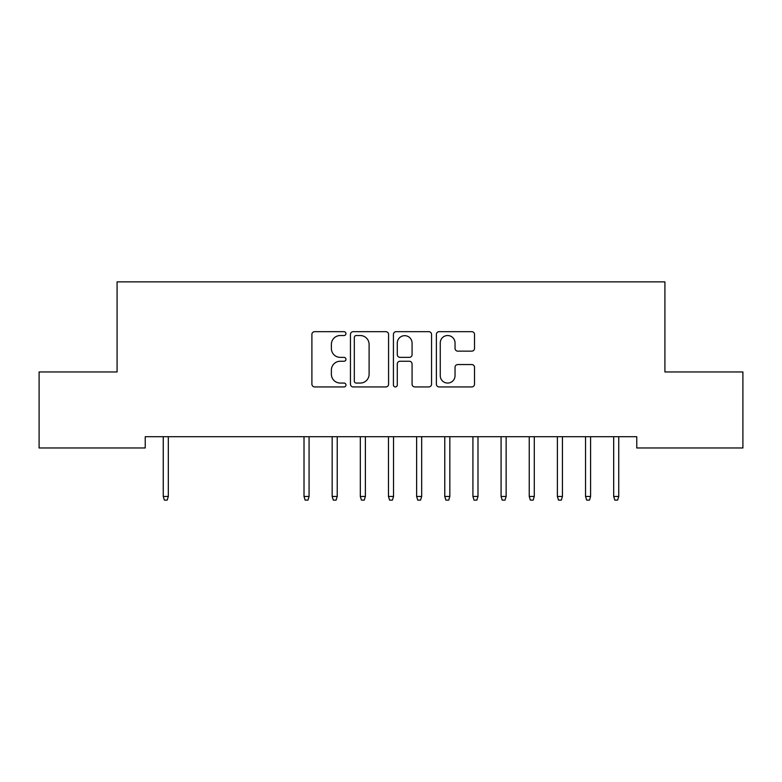 <?xml version="1.0" encoding="UTF-8"?>
<svg xmlns="http://www.w3.org/2000/svg" width="782" height="782" viewBox="0 0 782 782"><rect width="100%" height="100%" fill="white"/><g stroke="black" fill="none" stroke-linecap="round" stroke-linejoin="round"><path stroke-width="1.17" d="M345.957 333.601A1.935 1.935 0 0 0 344.021 331.666L314.667 331.666A2.766 2.766 0 0 0 311.901 334.432L311.901 384.167A2.766 2.766 0 0 0 314.667 386.934L344.021 386.934A1.935 1.935 0 0 0 345.957 384.998A1.935 1.935 0 0 0 344.021 383.063L340.229 383.063A8.846 8.846 0 0 1 331.382 374.226L331.382 370.082A8.846 8.846 0 0 1 340.229 361.235L344.021 361.235A1.935 1.935 0 0 0 345.957 359.3A1.935 1.935 0 0 0 344.021 357.364L340.229 357.364A8.846 8.846 0 0 1 331.382 348.528L331.382 344.383A8.846 8.846 0 0 1 340.229 335.537L344.021 335.537A1.935 1.935 0 0 0 345.957 333.601M471.761 351.147A2.766 2.766 0 0 0 474.518 348.381L474.518 334.432A2.766 2.766 0 0 0 471.761 331.666L439.152 331.666A2.766 2.766 0 0 0 436.385 334.432L436.385 384.167A2.766 2.766 0 0 0 439.152 386.934L471.761 386.934A2.766 2.766 0 0 0 474.518 384.167L474.518 367.315A2.766 2.766 0 0 0 471.761 364.549L457.802 364.549A2.766 2.766 0 0 0 455.036 367.315L455.036 375.673A7.39 7.39 0 0 1 447.646 383.063A7.39 7.39 0 0 1 440.256 375.673L440.256 342.927A7.39 7.39 0 0 1 447.646 335.537A7.39 7.39 0 0 1 455.036 342.927L455.036 348.381A2.766 2.766 0 0 0 457.802 351.147L471.761 351.147M636.763 436.718L145.237 436.718L145.237 447.978L39.1 447.978L39.1 371.968L117.085 371.968L117.085 281.882L664.915 281.882L664.915 371.968L742.9 371.968L742.9 447.978L636.763 447.978L636.763 436.718M388.586 334.432A2.766 2.766 0 0 0 385.819 331.666L353.21 331.666A2.766 2.766 0 0 0 350.453 334.432L350.453 384.167A2.766 2.766 0 0 0 353.21 386.934L385.819 386.934A2.766 2.766 0 0 0 388.586 384.167L388.586 334.432M396.181 331.666L428.79 331.666A2.766 2.766 0 0 1 431.547 334.432L431.547 384.167A2.766 2.766 0 0 1 428.79 386.934L414.831 386.934A2.766 2.766 0 0 1 412.075 384.167L412.075 364.001A2.766 2.766 0 0 0 409.309 361.235L400.052 361.235A2.766 2.766 0 0 0 397.285 364.001L397.285 384.998A1.935 1.935 0 0 1 395.35 386.934A1.935 1.935 0 0 1 393.414 384.998L393.414 334.432A2.766 2.766 0 0 1 396.181 331.666M356.25 335.537A1.935 1.935 0 0 0 354.314 337.472L354.314 381.127A1.935 1.935 0 0 0 356.25 383.063L360.258 383.063A8.846 8.846 0 0 0 369.104 374.226L369.104 344.383A8.846 8.846 0 0 0 360.258 335.537L356.25 335.537M412.075 343.063A7.39 7.39 0 0 0 404.675 335.673A7.39 7.39 0 0 0 397.285 343.063L397.285 354.608A2.766 2.766 0 0 0 400.052 357.364L409.309 357.364A2.766 2.766 0 0 0 412.075 354.608L412.075 343.063M168.316 496.453L167.192 500.118L164.376 500.118L163.252 496.453L168.316 496.453L168.316 436.718M163.252 496.453L163.252 436.718M309.076 496.453L307.952 500.118L305.136 500.118L304.012 496.453L309.076 496.453L309.076 436.718M304.012 496.453L304.012 436.718M337.228 496.453L336.104 500.118L333.288 500.118L332.164 496.453L337.228 496.453L337.228 436.718M332.164 496.453L332.164 436.718M365.38 496.453L364.256 500.118L361.44 500.118L360.316 496.453L365.38 496.453L365.38 436.718M360.316 496.453L360.316 436.718M393.532 496.453L392.408 500.118L389.592 500.118L388.468 496.453L393.532 496.453L393.532 436.718M388.468 496.453L388.468 436.718M421.684 496.453L420.56 500.118L417.744 500.118L416.62 496.453L421.684 496.453L421.684 436.718M416.62 496.453L416.62 436.718M449.836 496.453L448.712 500.118L445.896 500.118L444.772 496.453L449.836 496.453L449.836 436.718M444.772 496.453L444.772 436.718M477.988 496.453L476.864 500.118L474.048 500.118L472.924 496.453L477.988 496.453L477.988 436.718M472.924 496.453L472.924 436.718M506.14 496.453L505.016 500.118L502.2 500.118L501.076 496.453L506.14 496.453L506.14 436.718M501.076 496.453L501.076 436.718M534.292 496.453L533.168 500.118L530.352 500.118L529.228 496.453L534.292 496.453L534.292 436.718M529.228 496.453L529.228 436.718M562.444 496.453L561.32 500.118L558.504 500.118L557.38 496.453L562.444 496.453L562.444 436.718M557.38 496.453L557.38 436.718M590.596 496.453L589.472 500.118L586.656 500.118L585.532 496.453L590.596 496.453L590.596 436.718M585.532 496.453L585.532 436.718M618.748 496.453L617.624 500.118L614.808 500.118L613.684 496.453L618.748 496.453L618.748 436.718M613.684 496.453L613.684 436.718"/></g></svg>
